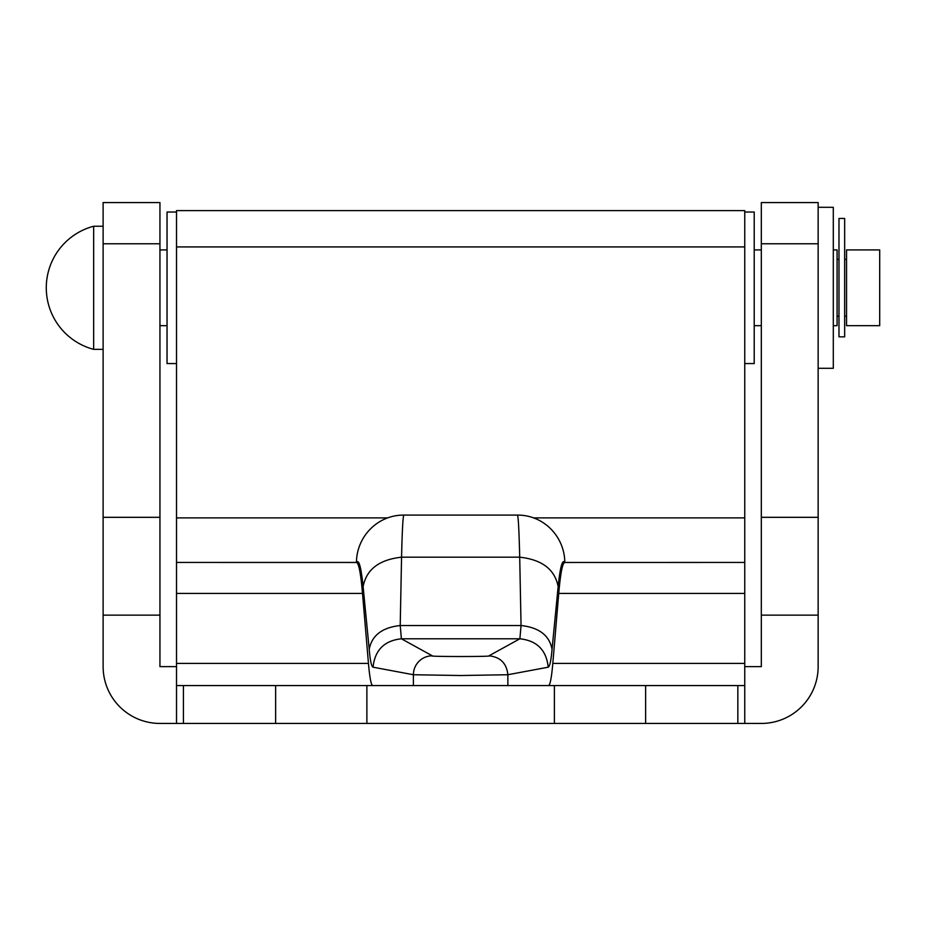 <?xml version="1.0" encoding="UTF-8"?>
<svg xmlns="http://www.w3.org/2000/svg" width="926" height="926" viewBox="0 0 926 926"><rect width="100%" height="100%" fill="white"/><g stroke="black" fill="none" stroke-linecap="round" stroke-linejoin="round"><path stroke-width="1.39" d="M176.519 666.616L159.943 666.616L159.943 202.562L103.122 202.562L103.122 666.616A56.822 56.822 0 0 0 159.943 723.438L366.881 723.438L366.881 685.553L176.519 685.553L176.519 723.438M818.144 243.781L761.322 243.781L761.322 202.562L818.144 202.562L818.144 666.616A56.822 56.822 0 0 1 761.322 723.438L744.747 723.438L744.747 685.553L366.881 685.553M761.322 243.781L761.322 666.616L744.747 666.616M548.481 685.553C550.102 685.298 551.549 677.913 552.81 663.398L558.737 593.462C560.508 573.136 562.522 562.811 564.802 562.476C562.406 558.864 560.184 566.943 558.146 586.702L552.046 649.334C551.097 660.562 549.812 666.523 548.215 667.195L507.865 674.73L460.627 675.529L413.401 674.73L373.051 667.195C371.453 666.523 370.168 660.562 369.219 649.334L363.119 586.702C361.071 566.932 358.86 558.864 356.452 562.476C358.732 562.811 360.758 573.136 362.517 593.462L368.455 663.398C369.717 677.913 371.152 685.298 372.784 685.553M744.747 723.438L366.881 723.438M517.414 515.087L403.886 515.087C402.984 515.666 402.208 529.695 401.56 557.186L400.217 625.525L401.386 638.79L432.292 655.805C425.312 656.754 495.954 656.754 488.974 655.805L519.88 638.79L521.049 625.525L519.706 557.186C519.035 529.695 518.271 515.666 517.414 515.087C543.99 514.96 564.652 536.895 564.802 562.476L744.747 562.441L744.747 685.553M403.886 515.087C377.229 514.96 356.626 536.895 356.452 562.476L176.519 562.441L176.519 685.553M356.452 562.441L176.519 562.441L176.519 210.607L744.747 210.607L744.747 562.441M558.146 586.702C554.929 569.49 542.115 559.651 519.706 557.186L401.56 557.186C379.139 559.651 366.337 569.49 363.119 586.702M552.046 649.334C549.454 635.456 539.117 627.515 521.049 625.525L400.217 625.525C382.149 627.515 371.812 635.456 369.219 649.334M548.215 667.195C546.386 650.098 536.941 640.63 519.88 638.79L401.386 638.79C384.325 640.63 374.88 650.098 373.051 667.195M507.865 685.553L507.865 674.73C506.649 663.34 500.353 657.02 488.974 655.805M413.401 685.553L413.401 674.73A18.937 18.89 -67.2 0 1 432.292 655.805M846.549 259.384L844.662 259.384M838.979 259.384L837.081 259.384M846.549 316.206L844.662 316.206M838.979 316.206L837.081 316.206M879.7 325.674L879.7 249.916L846.549 249.916L846.549 325.674L879.7 325.674M93.653 287.801L93.653 226.233A63.686 63.686 0 0 0 93.653 349.357L93.653 287.801M103.122 226.233L93.653 226.233M103.122 349.357L93.653 349.357M833.296 325.674L837.081 325.674L837.081 249.916L833.296 249.916M761.322 249.916L754.215 249.916M167.05 249.916L159.943 249.916M761.322 325.674L754.215 325.674M167.05 325.674L159.943 325.674M838.979 218.443L838.979 336.832L844.662 336.832L844.662 218.443L838.979 218.443M818.144 368.293L833.296 368.293L833.296 207.297L818.144 207.297M176.519 363.559L167.05 363.559L167.05 212.031L176.519 212.031M744.747 363.559L754.215 363.559L754.215 212.031L744.747 212.031M159.943 615.13L103.122 615.13M159.943 517.31L103.122 517.31M159.943 243.781L103.122 243.781M818.144 517.31L761.322 517.31M818.144 615.13L761.322 615.13M554.385 723.438L554.385 685.553M387.797 517.9L176.519 517.9M744.747 246.918L176.519 246.918M744.747 517.9L533.457 517.9M744.747 593.439L558.748 593.439M362.517 593.439L176.519 593.439M744.747 663.41L552.81 663.41M368.455 663.41L176.519 663.41M183.429 723.438L183.429 685.553M275.635 723.438L275.635 685.553M737.837 723.438L737.837 685.553M645.63 723.438L645.63 685.553"/></g></svg>
